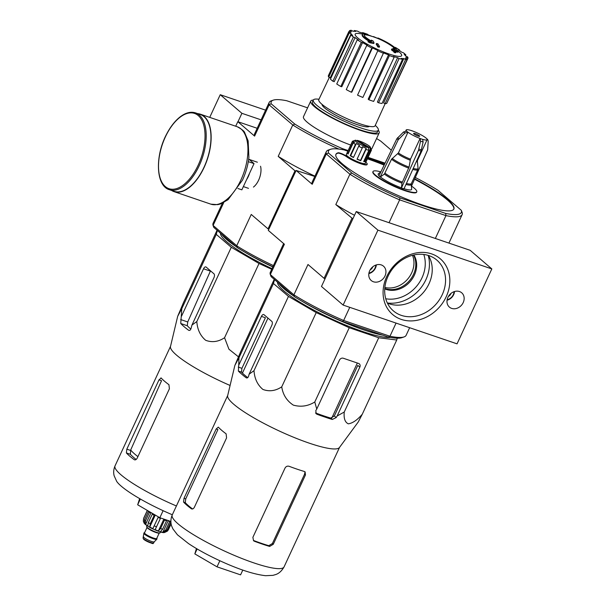 <?xml version="1.0" encoding="UTF-8"?>
<svg xmlns="http://www.w3.org/2000/svg" width="606" height="606" viewBox="0 0 606 606"><rect width="100%" height="100%" fill="white"/><g stroke="black" fill="none" stroke-linecap="round" stroke-linejoin="round"><path stroke-width="0.91" d="M209.721 117.375L220.236 94.71L265.595 110.156M237.984 121.745L241.9 113.314L220.236 94.71M241.9 113.314L261.095 119.852M387.408 303.121A32.482 27.24 130.7 0 0 423.329 292.546A32.482 27.24 130.7 0 0 428.359 255.444M377.917 230.151L491.83 268.92L470.165 250.316L356.252 211.547L321.475 286.471L343.132 305.076L377.917 230.151L356.252 211.547M491.83 268.92L457.045 343.844L343.132 305.076M386.742 276.533A36.655 30.739 130.7 0 0 418.155 320.066A36.655 30.739 130.7 0 0 444.486 263.352A36.655 30.739 130.7 0 0 386.742 276.533M385.007 275.95A9.438 7.916 -49.3 0 1 371.205 280.502A9.438 7.916 -49.3 0 1 371.357 268.185A9.438 7.916 -49.3 0 1 383.507 266.185A9.438 7.916 -49.3 0 1 385.007 275.95M463.219 302.568A9.438 7.916 -49.3 0 1 449.417 307.121A9.438 7.916 -49.3 0 1 449.561 294.804A9.438 7.916 -49.3 0 1 461.711 292.804A9.438 7.916 -49.3 0 1 463.219 302.568M384.78 288.486A23.066 19.347 130.7 0 0 409.474 280.654A23.066 19.347 130.7 0 0 413.497 255.058M384.749 288.873A23.066 19.347 130.7 0 0 410.345 281.396A23.066 19.347 130.7 0 0 413.868 254.975M388.022 276.283A33.421 28.027 130.7 0 0 392.347 309.946A33.421 28.027 130.7 0 0 436.388 303.765A33.421 28.027 130.7 0 0 435.858 259.3A33.421 28.027 130.7 0 0 388.022 276.283M451.015 293.395A4.84 4.06 -49.3 0 1 449.296 295.842A4.84 4.06 -49.3 0 1 448.387 296.455M454.053 291.675A7.863 6.598 -49.3 0 1 447.145 299.712M454.545 291.516A8.908 7.477 -49.3 0 1 447.061 300.228M372.811 266.769A4.84 4.06 -49.3 0 1 371.092 269.223A4.84 4.06 -49.3 0 1 370.175 269.837M375.841 265.057A7.863 6.598 -49.3 0 1 368.933 273.094M376.341 264.89A8.908 7.477 -49.3 0 1 368.849 273.609M271.708 269.284L259.027 263.481L231.287 247.286L216.266 234.386L217.365 230.485M271.988 268.67A64.062 11.128 -155.1 0 1 220.478 233.477L220.486 233.166M377.599 38.375L377.758 38.034A73.387 15.779 -67.3 0 1 378.152 38.064A17.195 2.985 -155.1 0 1 391.287 44.995A17.195 2.985 -155.1 0 1 395.339 49.283A17.195 2.985 -155.1 0 1 395.301 49.359A72.319 47.291 106.1 0 0 393.839 47.783A71.834 4.795 -64.4 0 0 393.544 48.041L393.286 48.601A72.584 47.473 -73.9 0 1 395.173 50.798L395.43 50.237A72.584 47.473 -73.9 0 0 393.544 48.041M391.287 44.995A73.394 73.394 0 0 1 393.302 46.404A18.869 3.28 -155.1 0 1 396.688 50.374A18.869 3.28 -155.1 0 1 396.665 50.412A72.281 53.222 -54 0 1 398.362 51.487A70.41 4.704 115.6 0 0 398.066 51.737A71.962 52.987 126 0 0 395.43 50.237M377.939 38.519L378.152 38.064M364.1 35.125A17.195 2.985 -155.1 0 1 367.827 35.201A73.394 73.394 0 0 1 391.029 45.556A17.195 2.985 -155.1 0 1 394.839 48.844M398.362 51.487L398.097 52.048A70.41 4.704 115.6 0 0 397.801 52.305L398.066 51.737M397.801 52.305A71.962 52.987 126 0 0 395.173 50.798M371.251 41.003A72.319 26.232 -69 0 0 371.092 40.693L371.357 40.132A71.834 65.168 92.5 0 1 373.273 41.14A72.584 26.331 111 0 1 374.046 42.958L373.781 43.518A71.962 65.887 138.6 0 0 369.963 42.829A70.41 63.88 -87.5 0 0 368.009 41.806L368.266 41.246A72.281 66.175 -41.4 0 1 370.827 41.617A18.869 3.28 -155.1 0 1 362.449 34.481A18.869 3.28 -155.1 0 1 366.812 34.307A73.387 55.858 103 0 1 368.084 34.64L367.827 35.201M369.175 41.359A18.869 3.28 -155.1 0 1 362.191 35.042L362.449 34.481M369.963 42.829L370.228 42.268A70.41 63.88 -87.5 0 0 368.266 41.246M374.046 42.958A71.962 65.887 138.6 0 0 370.228 42.268M368.084 34.64A17.195 2.985 -155.1 0 0 364.145 34.807A17.195 2.985 -155.1 0 0 371.97 41.42A72.319 26.232 -69 0 0 371.357 40.132M379.561 46.654L379.295 47.215A71.144 59.668 130.7 0 0 377.841 46.965A72.606 37.481 -71.2 0 0 376.144 44.087L376.409 43.526A72.273 60.608 -49.3 0 1 377.864 43.776A72.834 37.595 108.8 0 1 379.561 46.654A71.144 59.668 130.7 0 0 378.099 46.404A72.606 37.481 -71.2 0 0 376.409 43.526M377.841 46.965L378.099 46.404M392.249 49.275L392.483 48.753A72.273 60.608 -49.3 0 1 393.748 49.427A72.606 37.481 108.8 0 1 394.347 50.366A71.932 60.327 -49.3 0 1 395.673 51.116A72.326 37.33 108.8 0 1 396.21 52.04A71.569 60.024 130.7 0 0 394.885 51.283A72.606 37.481 108.8 0 1 395.445 52.305A71.144 59.668 130.7 0 0 394.18 51.631A72.834 37.595 -71.2 0 0 393.62 50.616A71.569 60.024 130.7 0 0 392.264 49.942A73.038 37.701 -71.2 0 0 391.718 49.018A71.932 60.327 -49.3 0 1 393.082 49.692A72.834 37.595 -71.2 0 0 392.483 48.753M396.21 52.04L395.953 52.601A71.569 60.024 130.7 0 0 395.445 52.305L395.18 52.866A71.144 59.668 130.7 0 0 393.923 52.192A72.834 37.595 -71.2 0 0 393.362 51.177A71.569 60.024 130.7 0 0 391.999 50.503A73.038 37.701 -71.2 0 0 391.461 49.578L391.718 49.018M391.999 50.503L392.264 49.942M393.362 51.177L393.62 50.616M393.923 52.192L394.18 51.631M369.357 126.336A26.103 4.537 -155.1 0 1 343.905 119.261A26.103 4.537 -155.1 0 1 322.066 104.383M391.325 150.212L380.697 141.084A73.288 12.734 -155.1 0 0 376.553 138.554M348.124 150.568L342.519 148.659A73.288 12.734 -155.1 0 1 294.751 124.041L271.208 103.815A73.288 12.734 -155.1 0 1 273.238 100.157A73.288 12.734 -155.1 0 1 286.729 100.74L307.59 107.838M368.084 157.363L385.075 163.15M375.265 125.389A35.815 6.219 -155.1 0 1 378.295 130.222A37.746 6.56 -155.1 0 1 379.182 132.911L371.963 148.455A37.746 6.56 -155.1 0 1 371.099 149.197M350.692 145.039A37.746 6.56 -155.1 0 1 303.492 116.67L310.704 101.126A37.746 6.56 -155.1 0 1 313.325 100.058A35.815 6.219 -155.1 0 1 318.976 99.263M272.882 266.754A73.288 12.734 -155.1 0 1 237.37 247.665L213.82 227.439L213.07 225.493L223.773 202.533M257.179 128.283L237.817 121.692L235.711 126.222M295.834 171.089L294.993 170.801L268.041 228.871L268.875 229.151M253.444 187.08A13.794 7.12 -71.2 0 0 258.626 180.171A13.794 7.12 -71.2 0 0 260.535 166.241M338.898 149.068A74.864 13.006 -155.1 0 1 292.956 125.124L269.125 104.83L254.603 136.108L237.817 121.692M268.041 228.871L251.248 214.448L236.726 245.725L213.13 225.455M294.993 170.801L278.207 156.378A74.864 13.006 24.9 0 0 314.938 176.157M292.721 125.101L278.207 156.378M269.125 104.83L269.147 104.679A74.864 13.006 -155.1 0 1 269.17 102.452L254.611 133.828A74.864 13.006 24.9 0 0 254.603 136.108M269.17 102.452A74.864 13.006 -155.1 0 1 271.2 100.861L273.238 100.157M222.402 203.207L213.092 223.266A74.864 13.006 24.9 0 0 213.07 225.493M236.726 245.725L236.878 245.938A74.864 13.006 24.9 0 0 273.42 265.595M237.37 247.665L236.878 245.938M271.208 103.815L269.147 104.679M292.956 125.124L294.751 124.041M378.295 130.222A35.815 6.219 -155.1 0 1 343.193 120.791A35.815 6.219 -155.1 0 1 313.325 100.066L312.454 101.937A35.815 6.219 -155.1 0 0 342.322 122.662A35.815 6.219 -155.1 0 0 377.432 132.1L378.295 130.222M379.182 132.911A37.746 6.56 -155.1 0 1 342.178 122.965A37.746 6.56 -155.1 0 1 310.704 101.126M396.688 49.798A73.394 73.394 0 0 1 399.763 52.487A25.611 4.447 -155.1 0 1 388.999 53.995A25.611 4.447 -155.1 0 1 361.115 40.435A25.611 4.447 -155.1 0 1 358.843 33.497A73.394 73.394 0 0 1 362.888 34.11M367.819 34.572L367.425 34.224A32.504 5.643 24.9 0 0 362.661 32.603L363.532 33.353A30.406 5.28 -155.1 0 0 359.206 32.133L357.752 31.224A32.504 5.643 24.9 0 0 354.283 30.52L355.737 31.436A30.406 5.28 -155.1 0 0 353.048 31.239L351.23 30.3A32.504 5.643 24.9 0 0 349.579 30.626L351.397 31.565A30.406 5.28 -155.1 0 0 350.844 32.095L350.692 32.398M348.844 31.603A32.504 5.643 24.9 0 0 349.261 32.906L328.74 77.113A32.504 5.643 24.9 0 1 328.323 75.803L348.844 31.603L350.753 32.421A30.406 5.28 -155.1 0 1 350.844 32.095M349.261 32.906L351.169 33.731L330.278 77.773L328.74 77.113M350.957 34.928A32.504 5.643 24.9 0 0 353.381 37.011L332.868 81.219A32.504 5.643 24.9 0 1 330.437 79.136L350.957 34.928L352.669 35.512A30.406 5.28 -155.1 0 1 351.169 33.731M353.381 37.011L355.093 37.595L334.239 81.681L332.868 81.219M357.252 39.776A32.504 5.643 24.9 0 0 361.32 42.322L340.799 86.522A32.504 5.643 24.9 0 1 336.739 83.976L357.252 39.776L358.502 40.026A30.406 5.28 -155.1 0 1 355.093 37.595M361.32 42.322L362.562 42.572L341.799 86.726L340.799 86.522M366.774 45.397A32.504 5.643 24.9 0 0 371.857 48.018L351.336 92.226A32.504 5.643 24.9 0 1 346.253 89.605L366.774 45.397L367.365 45.283A30.406 5.28 -155.1 0 1 362.562 42.572M371.857 48.018L372.448 47.904L351.813 92.127L351.336 92.226M377.917 50.48L357.548 95.157L377.917 50.48A30.406 5.28 -155.1 0 1 372.448 47.904M378.068 50.949A32.504 5.643 24.9 0 0 383.393 53.245L383.242 52.775A30.406 5.28 -155.1 0 0 388.537 54.835L389.408 55.578A32.504 5.643 24.9 0 0 394.173 57.199L393.302 56.456A30.406 5.28 -155.1 0 0 397.627 57.668L399.081 58.585A32.504 5.643 24.9 0 0 402.551 59.282L401.096 58.373A30.406 5.28 -155.1 0 0 403.785 58.57L405.603 59.509A32.504 5.643 24.9 0 0 407.255 59.176L405.437 58.237A30.406 5.28 -155.1 0 0 405.997 57.699L405.694 58.373M387.234 102.308L407.989 58.206L406.081 57.381A30.406 5.28 -155.1 0 1 405.997 57.699M407.989 58.206A32.504 5.643 24.9 0 0 407.573 56.903L405.664 56.078A30.406 5.28 -155.1 0 0 404.164 54.298L405.876 54.881A32.504 5.643 24.9 0 0 403.452 52.798L401.74 52.214A30.406 5.28 -155.1 0 0 398.331 49.783L399.574 50.033A32.504 5.643 24.9 0 0 395.513 47.488L394.43 47.268M377.614 38.345A32.504 5.643 24.9 0 0 373.44 36.565L373.538 36.86M368.039 34.754L368.296 34.974A30.406 5.28 -155.1 0 1 371.614 36.231M385.113 103.709L375.099 125.768A31.035 5.393 -155.1 0 1 344.67 117.602A31.035 5.393 -155.1 0 1 318.794 99.634L329.353 77.379M405.603 59.509L385.083 103.709L383.621 102.959L403.785 58.57M399.081 58.585L378.561 102.793L377.386 102.058L397.627 57.668M389.408 55.578L368.887 99.785L368.19 99.187L388.537 54.835M349.079 31.701L349.579 30.626M353.942 31.247L354.283 30.52M362.464 33.027L362.661 32.603M399.369 50.48L399.574 50.033M405.459 55.775L405.876 54.881M385.083 103.709A32.504 5.643 24.9 0 0 386.734 103.384L407.255 59.176M378.561 102.793A32.504 5.643 24.9 0 0 382.03 103.49L402.551 59.282M368.887 99.785A32.504 5.643 24.9 0 0 373.652 101.407L394.173 57.199M357.548 95.157A32.504 5.643 24.9 0 0 362.873 97.452L383.393 53.245M272.791 266.951A65.009 11.294 -155.1 0 1 244.847 252.157M236.272 246.725A65.009 11.294 -155.1 0 1 221.614 234.128M217.069 230.227L183.527 302.485L177.679 316.324L181.8 308.643L180.747 323.513A67.645 11.749 24.9 0 0 188.542 330.209C189.617 330.785 190.458 330.209 191.049 328.482L191.943 325.081L196.814 321.544C197.367 329.535 200.328 335.792 205.707 340.314C212.1 342.685 218.387 341.829 224.561 337.731L228.939 349.215L238.431 356.805M224.561 337.731L259.027 263.481M196.814 321.544L231.287 247.286M191.943 325.081L213.933 277.707A3.144 1.621 -71.2 0 0 213.933 273.783L206.138 267.087A3.144 1.621 -71.2 0 0 205.851 266.92A3.144 1.621 -71.2 0 0 203.533 268.776L181.55 316.15M181.8 308.643L216.266 234.386M137.91 456.613A57.229 9.938 -155.1 0 1 130.691 449.993L161.552 380.727L158.999 379.856L126.828 449.16L126.366 452.932A61.653 10.711 24.9 0 0 134.161 459.628L134.532 459.825M130.691 449.993L130.366 454.295A56.775 9.863 24.9 0 0 136.145 459.469M176.407 505.972A61.653 10.711 -155.1 0 1 115.042 465.87C113.595 469.279 113.299 472.597 114.17 475.824L116.685 481.369A55.729 9.681 24.9 0 0 121.261 486.186A55.729 9.681 24.9 0 0 172.324 514.759M134.949 459.893L134.161 459.628C135.282 460.234 136.305 459.719 137.229 458.091L169.4 388.787L168.938 384.704A61.653 10.711 -155.1 0 1 161.143 378.008L160.931 377.871M161.143 378.008L158.999 379.856M180.747 323.513L187.292 325.74A59.661 10.363 24.9 0 0 190.837 329.096M230.083 385.469A61.653 10.711 -155.1 0 1 180.58 358.335A61.653 10.711 -155.1 0 1 170.475 346.534L177.679 316.324M187.292 325.74L187.731 321.96L210.388 271.109L203.533 268.776M170.877 521.478L159.84 517.721L137.668 504.783L139.638 498.602M159.84 517.721L163.105 510.691M137.668 504.783L140.342 499.011M248.293 161.666L254.028 163.612L248.702 159.045M237.893 188.489L241.855 189.837L254.028 163.612M169.385 189.701L174.142 191.322A40.579 20.945 -71.2 0 0 203.98 167.309A40.579 20.945 -71.2 0 0 200.291 114.504L195.526 112.883C190.663 111.36 185.474 112.739 179.959 117.011C174.892 121.033 170.438 126.745 166.589 134.153C154.81 156.083 155.848 185.906 169.385 189.701A40.579 20.945 -71.2 0 0 199.222 165.696A40.579 20.945 -71.2 0 0 195.526 112.883M171.665 190.481A40.89 21.104 -71.2 0 0 174.043 191.625A40.89 21.104 -71.2 0 0 204.108 167.423A40.89 21.104 -71.2 0 0 200.389 114.201A40.89 21.104 -71.2 0 0 197.814 113.663M143.599 536.833A5.871 1.023 24.9 0 0 143.584 536.893A5.871 1.023 24.9 0 0 144.16 537.681A5.871 1.023 24.9 0 0 149.796 540.794A5.871 1.023 24.9 0 0 154.212 541.832A5.871 1.023 24.9 0 0 154.25 541.772M144.622 532.636A7.128 1.242 24.9 0 0 144.061 532.841L143.887 533.212A7.128 1.242 24.9 0 0 143.872 533.295A7.128 1.242 24.9 0 0 144.576 534.25A7.128 1.242 24.9 0 0 151.409 538.03A7.128 1.242 24.9 0 0 156.78 539.287A7.128 1.242 24.9 0 0 156.825 539.219L156.999 538.84A7.128 1.242 24.9 0 0 156.795 538.287M144.061 532.841A7.128 1.242 24.9 0 0 144.751 533.871A7.128 1.242 24.9 0 0 151.788 537.742A7.128 1.242 24.9 0 0 156.999 538.84M147.031 525.697L146.644 526.523A7.446 1.295 24.9 0 0 147.364 527.606A7.446 1.295 24.9 0 0 154.712 531.644A7.446 1.295 24.9 0 0 160.151 532.795L160.537 531.962M160.598 528.508L158.363 530.962L163.726 519.41L164.506 520.084A13.627 2.371 24.9 0 0 166.552 520.774L162.635 529.205A13.627 2.371 -155.1 0 1 160.598 528.508L164.506 520.084M158.128 517.388L152.856 528.621L158.128 517.388A13.627 2.371 24.9 0 0 160.416 518.433L155.144 529.667A11.741 2.038 24.9 0 0 158.363 530.962M154.159 515.335L155.098 515.456A11.741 2.038 24.9 0 1 153.174 514.335L152.235 514.214A13.627 2.371 24.9 0 0 154.159 515.335L150.243 523.766L149.727 527.008A11.741 2.038 24.9 0 0 152.856 528.621M152.235 514.214L148.319 522.645L147.811 525.887A11.741 2.038 24.9 0 1 145.607 524.395L145.523 520.743A13.627 2.371 -155.1 0 1 144.486 519.85L144.569 523.501A11.741 2.038 24.9 0 1 144.061 522.902C144.167 523.705 146.326 525.349 150.553 527.834C158.711 531.674 163.393 533.204 164.59 532.432A11.741 2.038 24.9 0 0 165.105 532.242L165.173 532.098M147.394 510.457L143.614 518.6L143.319 521.107L143.887 522.523A11.741 2.038 24.9 0 0 144.061 522.902M171.112 523.811L167.423 531.106L165.105 532.242M170.884 521.774L166.991 530.159L164.09 532.447A11.741 2.038 24.9 0 0 164.59 532.432M169.657 521.577L165.741 530.008L162.84 532.288L168.21 520.736L169.657 521.577A13.627 2.371 24.9 0 0 170.884 521.728L169.892 521.145M162.635 529.205L160.401 531.659A11.741 2.038 24.9 0 0 162.84 532.288M145.607 524.395L150.977 512.835A11.741 2.038 24.9 0 1 150.402 512.373A11.741 2.038 24.9 0 1 149.932 511.941L148.394 511.419A13.627 2.371 24.9 0 0 149.44 512.312L145.523 520.743M148.394 511.419L144.486 519.85M143.887 522.523L144.099 522.069M168.21 520.736A11.741 2.038 24.9 0 0 169.066 520.865M166.552 520.774L165.764 520.1A11.741 2.038 24.9 0 1 163.726 519.41M160.416 518.433L160.507 518.115A11.741 2.038 24.9 0 1 158.219 517.062M149.727 527.008L155.098 515.456M149.44 512.312L150.977 512.835M328.467 418.269L321.241 415.807L328.467 418.269A67.986 11.809 24.9 0 0 332.293 419.458L330.702 418.095L334.33 415.958L357.805 365.38L359.835 367.122A3.144 2.636 130.7 0 0 359.335 363.873A3.144 2.636 130.7 0 0 358.593 363.448L343.291 358.237A3.144 2.636 130.7 0 0 339.436 360.184L316.749 409.05L314.779 401.99C307.984 406.194 300.834 407.232 293.319 405.119C286.789 400.831 282.934 394.741 281.737 386.848C275.586 390.923 269.314 391.794 262.928 389.453C257.527 384.946 254.55 378.682 253.997 370.66L249.119 374.197L248.642 376.008C248.051 377.735 247.218 378.311 246.142 377.735L246.862 377.977M316.749 409.05L315.802 410.618L316.203 413.784L316.991 414.254A67.986 11.809 24.9 0 0 321.241 415.807M246.498 377.917L246.142 377.735A67.986 11.809 24.9 0 1 243.673 375.826L239.984 372.66L243.673 375.826M332.293 419.458L336.201 417.564L337.148 415.996L344.253 412.019C343.625 418.345 344.973 422.284 348.314 423.829C352.639 423.208 357.29 420.019 362.267 414.254L358.252 421.981L339.428 447.531A61.653 10.711 -155.1 0 1 295.425 438.002A61.653 10.711 -155.1 0 1 235.492 405.702A61.653 10.711 -155.1 0 1 227.659 395.65L234.855 365.456L240.703 351.601L274.245 279.343M249.119 374.197L271.806 325.324A3.144 1.621 -71.2 0 0 271.814 321.4L264.011 314.703A3.144 1.621 -71.2 0 0 263.724 314.537A3.144 1.621 -71.2 0 0 261.413 316.393L238.726 365.266L238.347 371.039A67.986 11.809 24.9 0 0 239.984 372.66M238.726 365.266L238.976 357.76L234.863 365.441M390.423 337.451A64.168 11.15 -155.1 0 1 324.422 315.521A64.168 11.15 -155.1 0 1 277.586 282.214M274.541 279.601L273.442 283.502L288.464 296.402L316.211 312.59L349.245 327.732L378.72 337.762L396.733 340.004L397.241 338.193M337.148 415.996L359.835 367.122M315.582 412.951A64.168 11.15 24.9 0 0 330.702 418.095M261.413 316.393L265.398 317.749L241.923 368.327L241.468 372.099A64.168 11.15 24.9 0 0 247.725 377.629M419.36 135.774A3.356 0.583 -155.1 0 1 419.685 136.267A3.356 0.583 -155.1 0 1 416.398 135.38A3.356 0.583 -155.1 0 1 413.595 133.441A3.356 0.583 -155.1 0 1 416.049 133.956A3.356 0.583 -155.1 0 1 419.36 135.774M408.027 132.259A11.537 2 -155.1 0 0 420.087 138.471L420.556 141.145L418.504 150.288L401.445 187.958L401.952 183.141A16.006 2.78 -155.1 0 1 384.378 174.089L391.521 159.264L398.43 152.939L407.952 132.229A11.628 2.023 -155.1 0 1 406.649 131.116L403.573 131.941L396.885 138.691L378.924 175.899A18.975 3.295 -155.1 0 0 380.22 177.02L384.378 174.089M401.445 187.958A18.975 3.295 -155.1 0 0 403.99 188.822L421.056 151.152L423.109 142.016L422.64 139.342A11.537 2 -155.1 0 0 427.101 139.706L417.504 160.393A11.537 2 -155.1 0 1 416.723 160.711M426.632 138.585L425.329 137.471A11.628 2.023 -155.1 0 1 426.632 138.585L426.556 138.562A11.537 2 -155.1 0 1 427.101 139.706M425.329 137.471L425.253 137.448A11.537 2 -155.1 0 0 413.194 131.229L410.648 130.366A11.537 2 -155.1 0 0 406.179 129.995L405.717 130.994M406.649 131.116L406.724 131.138A11.537 2 -155.1 0 1 406.179 129.995M427.525 139.16L428.207 141.001L427.662 149.841L411.398 186.307M420.087 138.471L410.489 159.158L409.073 167.112A15.445 2.682 -155.1 0 1 392.188 158.408M401.952 183.141L409.073 167.112M380.22 177.02L398.18 139.812L404.869 133.062L407.952 132.229M380.659 177.164A18.438 3.204 24.9 0 0 401.217 187.762M380.795 172.013L378.409 173.664A18.438 3.204 24.9 0 0 379.015 175.702M404.043 188.716A18.438 3.204 24.9 0 0 411.679 189.102L411.209 184.375A16.006 2.78 -155.1 0 1 405.975 184.444M380.871 171.862A24.111 4.189 24.9 0 0 373.031 171.528A24.111 4.189 24.9 0 0 375.349 175.02A24.111 4.189 24.9 0 0 404.869 190.239A24.111 4.189 24.9 0 0 416.776 191.829A24.111 4.189 24.9 0 0 411.497 186.087M368.16 151.886A9.438 1.636 24.9 0 0 368.918 151.932L368.304 151.576M369.842 147.712L357.214 140.372A8.386 1.454 -155.1 0 1 365.236 143.546A8.386 1.454 -155.1 0 1 370.349 147.19A8.386 1.454 -155.1 0 1 369.842 147.712L370.221 149.121L368.918 151.932M370.349 147.19L370.864 148.531A9.438 1.636 -155.1 0 1 370.902 148.697L371.417 150.008A10.484 1.818 -155.1 0 1 371.395 150.235A10.484 1.818 -155.1 0 1 370.872 150.515L370.471 149.099A9.438 1.636 -155.1 0 1 370.221 149.121M371.395 150.235L365.312 163.347A10.484 1.818 -155.1 0 1 355.033 160.582A10.484 1.818 -155.1 0 1 346.291 154.522L352.374 141.41A10.484 1.818 -155.1 0 1 352.662 141.183L355.374 140.236A8.386 1.454 -155.1 0 1 355.669 140.183L368.296 147.531A8.386 1.454 -155.1 0 1 359.04 143.69A8.386 1.454 -155.1 0 1 355.374 140.236M370.872 150.515L365.653 161.749A10.484 1.818 24.9 0 1 363.676 161.552L368.895 150.311A10.484 1.818 -155.1 0 1 365.971 149.455L360.752 160.696A10.484 1.818 24.9 0 1 357.048 159.226L362.267 147.993A10.484 1.818 -155.1 0 1 358.676 146.273L353.457 157.507A10.484 1.818 24.9 0 1 350.192 155.636L350.7 155.689A9.438 1.636 24.9 0 0 353.54 157.34M353.26 142.819L348.049 154.06A10.484 1.818 24.9 0 1 347.132 152.879L352.351 141.637L353.737 141.077A9.438 1.636 -155.1 0 0 354.646 142.258L353.26 142.819A10.484 1.818 -155.1 0 0 355.411 144.395L350.192 155.636M384.878 287.441A22.937 19.24 130.7 0 0 411.671 272.889A22.937 19.24 130.7 0 0 412.474 255.308M314.794 176.46L296.122 170.46L268.299 230.401L284.396 244.226L270.314 274.571L271.117 276.654L294.433 296.682A73.182 12.711 24.9 0 0 342.534 321.475L388.302 337.057A73.182 12.711 24.9 0 0 401.914 337.663L404.088 336.913A74.864 13.006 24.9 0 0 406.118 335.323L409.648 327.717M351.821 173.058L349.904 174.217L326.301 153.947L328.497 153.03L351.821 173.058A73.182 12.711 -155.1 0 0 399.915 197.851L399.642 199.851A74.864 13.006 -155.1 0 1 349.904 174.217L335.815 204.563L352.859 218.872M351.912 218.387L324.089 278.328L325.036 278.813M365.819 162.249A12.582 2.189 24.9 0 1 367.213 164.234A12.582 2.189 24.9 0 1 358.941 162.65A12.582 2.189 24.9 0 1 346.587 156.242A5.242 0.909 24.9 0 0 341.92 153.765A5.242 0.909 24.9 0 0 338.178 152.788A65.009 11.294 24.9 0 0 335.944 154.31A65.009 11.294 24.9 0 0 390.15 191.92A65.009 11.294 24.9 0 0 453.864 209.047A65.009 11.294 24.9 0 0 414.724 178.853M384.31 164.734A65.009 11.294 24.9 0 0 367.584 158.454M399.915 197.851L445.683 213.433A73.182 12.711 -155.1 0 0 461.31 210.327L437.986 190.299A73.182 12.711 -155.1 0 0 415.322 177.513M328.497 153.03A73.182 12.711 -155.1 0 1 330.512 149.318A73.182 12.711 -155.1 0 1 344.125 149.924L347.836 151.189M367.797 157.984L384.78 163.764M330.512 149.318L328.338 150.068A74.864 13.006 -155.1 0 0 326.308 151.659A74.864 13.006 -155.1 0 0 326.301 153.947L312.219 184.292L296.122 170.46M294.433 296.682L293.91 294.842L270.314 274.571A74.864 13.006 24.9 0 1 270.314 272.283L283.638 243.582M349.753 307.325L343.647 320.483A74.864 13.006 24.9 0 1 293.91 294.842L307.992 264.496L324.089 278.328M389.037 222.705L399.642 199.851L445.955 215.615L435.343 238.469M342.534 321.475L343.647 320.483L389.961 336.247L396.066 323.089M388.302 337.057L389.961 336.247A74.864 13.006 24.9 0 0 404.088 336.913M335.815 204.563A74.864 13.006 24.9 0 0 354.51 215.304M461.31 210.327L462.113 212.411A74.864 13.006 -155.1 0 1 462.113 214.698A74.864 13.006 -155.1 0 1 445.955 215.615L445.683 213.433M326.308 151.659L312.219 182.005A74.864 13.006 24.9 0 0 312.219 184.292M346.587 156.242L346.412 156.613A5.242 0.909 24.9 0 0 341.746 154.136A5.242 0.909 24.9 0 0 338.004 153.166A65.009 11.294 24.9 0 0 335.868 154.5M453.773 209.229A65.009 11.294 24.9 0 0 414.557 179.232M384.136 165.105A65.009 11.294 24.9 0 0 367.41 158.825M373.031 171.528L372.857 171.899A24.111 4.189 24.9 0 0 382.522 180.421A24.111 4.189 24.9 0 0 404.694 190.61A24.111 4.189 24.9 0 0 416.602 192.208L416.776 191.829M346.412 156.613A12.582 2.189 24.9 0 0 358.767 163.022A12.582 2.189 24.9 0 0 367.039 164.605L367.213 164.234M368.895 150.311L368.493 148.902A9.438 1.636 -155.1 0 0 368.675 148.94L368.296 147.531M355.411 144.395L356.351 143.508L350.7 155.689M358.676 146.273L359.616 145.387A9.438 1.636 -155.1 0 1 356.351 143.508M362.267 147.993L362.464 146.75A9.438 1.636 -155.1 0 0 366.168 148.22L365.971 149.455M363.812 161.257A9.438 1.636 24.9 0 0 364.82 161.272L365.653 161.749M370.471 149.099L364.82 161.272M347.132 152.879L348.086 153.25A9.438 1.636 24.9 0 0 348.245 153.636M353.737 141.077L348.086 153.25M357.123 159.06A9.438 1.636 24.9 0 0 360.517 160.393L360.752 160.696M366.168 148.22L360.517 160.393M382.742 335.163A65.009 11.294 -155.1 0 1 300.917 300.599M293.448 295.842A65.009 11.294 -155.1 0 1 290.888 294.077A65.009 11.294 -155.1 0 1 278.79 283.244M242.438 373.091L267.966 318.097M331.755 418.132L357.335 363.024M269.655 546.43L273.276 544.286L305.447 474.983L305.113 471.877L304.439 471.506A61.653 10.711 -155.1 0 1 289.138 466.302C287.388 465.817 286.024 466.4 285.047 468.037L252.876 537.34L253.543 540.741L254.353 541.226A61.653 10.711 24.9 0 0 269.655 546.43L268.784 545.68L272.389 543.529L304.56 474.225L304.886 472.43M254.353 541.226L253.482 540.469A59.555 10.347 24.9 0 0 268.784 545.68M191.716 508.934L191.337 508.745C192.458 509.351 193.481 508.835 194.405 507.207L226.576 437.903L226.114 433.82A61.653 10.711 -155.1 0 1 218.319 427.124L216.183 428.972L184.012 498.276L185.747 498.867L185.262 502.632A59.555 10.347 24.9 0 0 192.564 508.957M184.012 498.276L183.542 502.048A61.653 10.711 24.9 0 0 191.337 508.745L192.125 509.01M216.183 428.972L217.918 429.563L185.747 498.867M238.976 357.76L273.442 283.502M253.997 370.66L288.464 296.402M281.737 386.848L316.211 312.59M314.779 401.99L349.245 327.732M344.253 412.019L378.72 337.762M362.267 414.254L396.733 340.004M242.794 570.079L240.582 574.859L217.024 566.837L194.844 553.899L196.427 548.551M217.024 566.837L219.849 560.739M194.844 553.899L197.132 548.968M385.749 298.75A32.504 27.262 130.7 0 0 416.345 286.555A32.504 27.262 130.7 0 0 423.783 254.467M387.332 302.962A35.648 29.899 130.7 0 0 419.647 289.388A35.648 29.899 130.7 0 0 428.192 255.391M126.366 452.932L130.366 454.295M126.828 449.16L130.51 450.417M180.649 319.551L187.731 321.96M246.566 179.694A13.794 7.12 -71.2 0 0 248.255 176.641A13.794 7.12 -71.2 0 0 249.551 173.255M198.192 165.165A39.738 20.513 -71.2 0 0 187.837 113.269A39.738 20.513 -71.2 0 0 159.295 174.748A39.738 20.513 -71.2 0 0 198.192 165.165M237.204 126.73C241.923 129.298 244.438 131.32 244.748 132.805L248.142 140.88L248.899 157.446C248.013 165.203 245.869 172.771 242.468 180.164L228.045 199.7L220.592 203.927L217.759 204.654L210.85 204.154A40.89 21.104 -71.2 0 0 240.915 179.952A40.89 21.104 -71.2 0 0 237.204 126.73L200.389 114.201M143.849 539.423A5.348 0.932 24.9 0 0 149.349 542.408A5.348 0.932 24.9 0 0 153.045 543.059M143.637 538.81A5.871 1.023 24.9 0 0 149.44 541.991A5.871 1.023 24.9 0 0 153.727 542.9L153.174 543.324C153.53 544.241 150.386 542.915 143.72 539.355L143.077 537.961A5.871 1.023 24.9 0 0 143.637 538.81M144.569 532.75A6.924 1.204 24.9 0 0 144.917 533.931A6.924 1.204 24.9 0 0 152.507 537.976A6.924 1.204 24.9 0 0 156.742 538.401M159.242 532.992A6.711 1.167 24.9 0 1 154.25 531.863A6.711 1.167 24.9 0 1 147.743 528.273A6.711 1.167 24.9 0 1 147.084 527.349L144.531 532.825A6.711 1.167 24.9 0 0 145.175 533.803A6.711 1.167 24.9 0 0 151.803 537.439A6.711 1.167 24.9 0 0 156.704 538.476L159.249 532.992M156.507 526.864A13.627 2.371 -155.1 0 1 154.219 525.819M150.243 523.766A13.627 2.371 -155.1 0 1 148.319 522.645M143.614 518.6A13.627 2.371 -155.1 0 1 143.645 518.304L143.319 521.107M171.119 523.864L168.37 529.78A13.627 2.371 -155.1 0 1 168.279 529.902M166.991 530.159A13.627 2.371 -155.1 0 1 165.741 530.008M336.201 417.564L334.33 415.958M316.991 414.254L315.65 413.095M238.347 371.039L241.468 372.099M238.249 367.077L241.923 368.327M422.677 139.372A11.628 2.023 -155.1 0 1 420.125 138.509M410.61 130.328A11.628 2.023 -155.1 0 1 413.156 131.199M410.489 159.158A11.537 2 -155.1 0 1 398.43 152.939M410.171 160.189A11.817 2.053 -155.1 0 1 397.763 153.795M417.504 160.393L417.352 161.226A11.817 2.053 -155.1 0 1 416.239 161.779M417.352 161.226L418.049 168.309A15.445 2.682 -155.1 0 1 413.224 168.438M408.755 168.142A15.726 2.735 -155.1 0 1 391.521 159.264M418.049 168.309L417.829 169.65A15.726 2.735 -155.1 0 1 412.769 169.445M402.27 182.103A15.726 2.735 -155.1 0 1 385.045 173.225M417.829 169.65L411.345 183.61A15.726 2.735 -155.1 0 1 406.429 183.444M338.178 152.788L338.004 153.166M398.18 139.812A18.248 3.166 -155.1 0 1 396.885 138.691M398.945 138.751A17.953 3.121 -155.1 0 1 397.65 137.638M404.869 133.062A14.476 2.515 -155.1 0 1 403.573 131.941M421.056 151.152A18.248 3.166 -155.1 0 1 418.504 150.288M421.458 149.909A17.953 3.121 -155.1 0 1 418.913 149.046M423.109 142.016A14.476 2.515 -155.1 0 1 420.556 141.145M284.062 566.898A61.653 10.711 -155.1 0 1 223.629 550.649A61.653 10.711 -155.1 0 1 172.225 514.979C169.725 520.728 171.498 525.841 171.74 526.228L172.907 528.886L177.452 534.81L188.504 543.574C197.268 549.407 207.752 555.149 219.948 560.785C238.59 569.367 253.808 574.344 265.579 575.7L272.958 575.352L275.745 574.541C275.98 574.359 280.313 573.534 284.062 566.898L339.542 447.372M305.447 474.983L304.56 474.225M273.276 544.286L272.389 543.529M183.542 502.048L185.262 502.632M170.521 346.344L115.042 465.87M257.376 162.219L249.142 159.416M248.483 188.337L243.362 186.595M210.85 204.154L174.043 191.625M153.727 542.9L154.235 541.802M143.077 537.961L143.872 533.295M154.212 541.832L156.78 539.287M168.37 529.78L167.43 531.106M147.311 510.411L143.645 518.304M411.345 183.61L411.209 184.375M462.113 214.698L448.932 243.089M277.654 283.29L277.662 282.275M227.704 395.46L172.225 514.979"/></g></svg>
